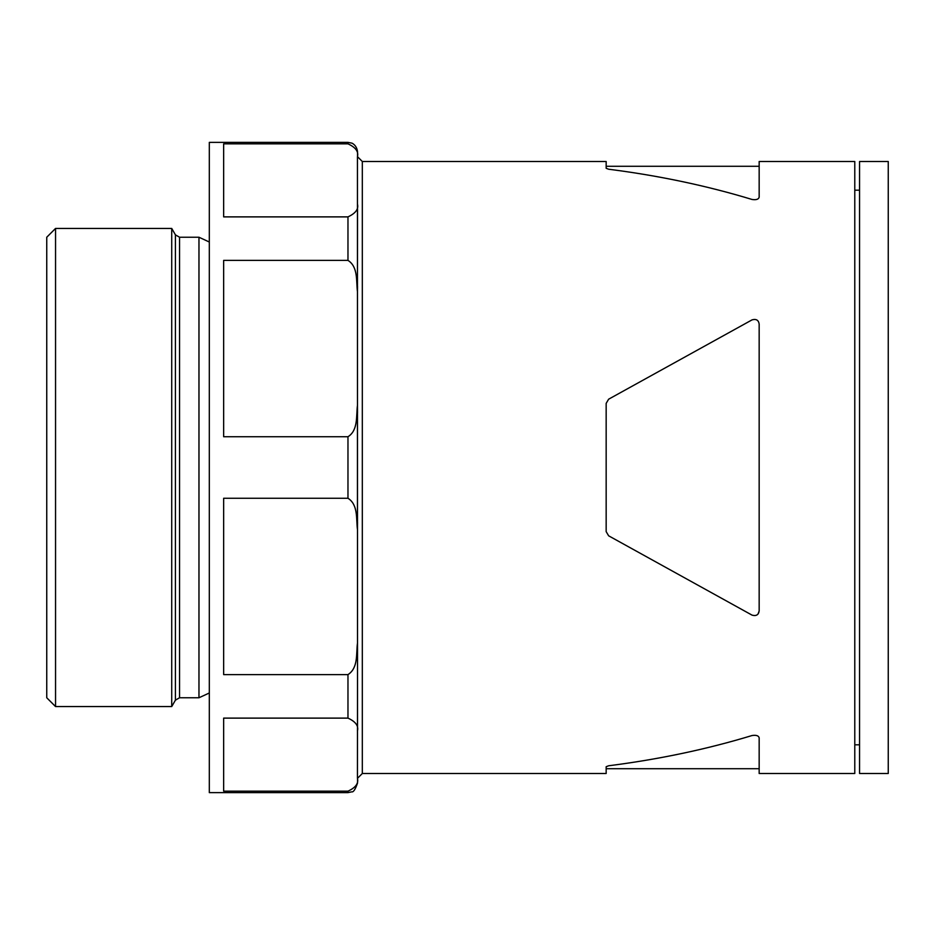 <?xml version="1.0" encoding="UTF-8"?>
<svg xmlns="http://www.w3.org/2000/svg" width="935" height="935" viewBox="0 0 935 935"><rect width="100%" height="100%" fill="white"/><g stroke="black" fill="none" stroke-linecap="round" stroke-linejoin="round"><path stroke-width="1.4" d="M752.056 735.529C756.193 734.91 758.554 735.67 759.162 737.785C758.565 735.67 756.205 734.91 752.056 735.529C706.778 749.286 658.965 759.36 608.627 765.777L606.16 766.712L606.16 773.502L362.312 773.502L357.532 778.282L357.532 783.062C355.323 789.421 353.407 792.342 351.77 791.84L347.972 792.623L209.311 792.623L209.311 142.377L347.972 142.377L347.972 143.838C355.627 147.356 358.783 151.645 357.439 156.718L357.521 728.073M759.162 610.952L759.162 324.048C758.565 320.121 756.205 318.718 752.056 319.863L608.627 399.198L606.16 403.382L606.16 531.618L608.627 535.802L752.056 615.137C756.193 616.282 758.554 614.891 759.162 610.952L758.04 614.026M357.532 648.563L357.439 778.282C358.759 783.378 355.604 787.679 347.972 791.162L347.972 792.623M357.532 725.946L357.439 731.006C358.783 725.934 355.627 721.633 347.972 718.115L223.652 718.115L223.652 791.162L347.972 791.162M347.972 143.838L223.652 143.838L223.652 216.885L347.972 216.885L347.972 260.386L223.652 260.386L223.652 436.738L347.972 436.738C358.257 430.392 356.118 415.865 357.439 405.626L357.439 529.374C356.095 519.124 358.315 504.748 347.972 498.261L223.652 498.261L223.652 674.614L347.972 674.614L347.972 718.115M347.972 142.377L351.63 143.102C351.268 142.751 356.889 144.785 357.532 151.938L357.532 156.718L362.312 161.498L362.312 773.502M357.532 209.054L357.439 291.498C356.095 281.248 358.315 266.872 347.972 260.386M357.439 643.502C356.071 653.67 358.409 667.929 347.972 674.614M46.75 237.233L46.75 697.767L55.551 706.568L55.551 228.432L46.75 237.233M362.312 161.498L606.16 161.498L606.16 168.288L608.627 169.223C658.965 175.64 706.778 185.714 752.056 199.471C756.193 200.09 758.554 199.33 759.162 197.215L759.162 161.498L854.777 161.498L854.777 773.502L759.162 773.502L759.162 737.785M608.627 169.223L606.16 168.288M888.25 161.498L888.25 773.502L859.557 773.502L859.557 161.498L888.25 161.498M179.555 697.767L179.555 237.233L198.968 237.233L198.968 697.767L179.555 697.767L175.418 700.151L171.724 706.568L55.551 706.568M179.555 237.233L175.418 234.849L171.724 228.432L171.724 706.568M357.439 203.994C358.818 209.008 355.662 213.309 347.972 216.885M357.532 286.437L357.439 291.498M357.439 405.626L357.532 412.779M357.532 522.221L357.439 529.374M347.972 436.738L347.972 498.261M175.418 234.849L175.418 700.151M759.162 768.722L606.16 768.722M759.162 166.278L606.16 166.278M859.557 190.191L854.777 190.191M859.557 744.809L854.777 744.809M171.724 228.432L55.551 228.432M209.311 692.987L198.968 697.767M198.968 237.233L209.311 242.013"/></g></svg>
